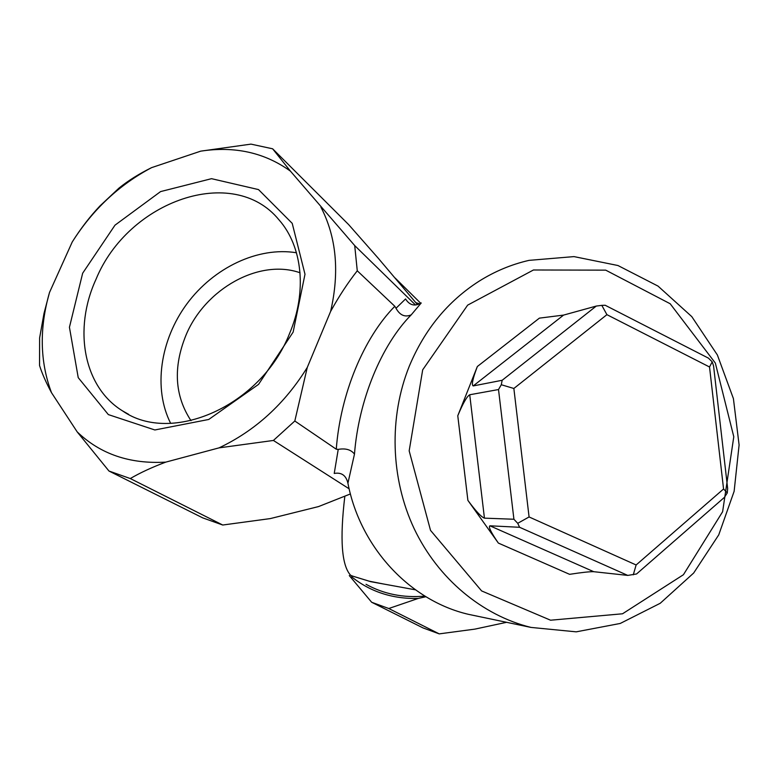 <?xml version="1.0" encoding="UTF-8"?>
<svg xmlns="http://www.w3.org/2000/svg" width="778" height="778" viewBox="0 0 778 778"><rect width="100%" height="100%" fill="white"/><g stroke="black" fill="none" stroke-linecap="round" stroke-linejoin="round"><path stroke-width="1.17" d="M484.441 518.148L513.918 519.247L498.513 389.545L469.727 394.757L484.441 518.148C481.271 517 475.747 511.068 467.889 500.371L498.367 543.083C491.054 532.522 488.234 526.764 489.907 525.802L593.731 571.694L627.768 575.409L519.616 527.29L489.907 525.802M473.228 385.927L502.17 380.277L596.298 306.055L563.593 315.09L473.228 385.927C471.351 385.149 472.723 378.672 477.342 366.516L457.775 415.763C462.891 403.412 466.878 396.41 469.727 394.757M338.226 449.383C345.636 448.089 351.053 449.665 354.476 454.109L347.922 483.206C346.074 475.387 341.503 472.139 334.229 473.452L338.226 449.383L336.261 449.207L294.813 421.005L273.409 440.455L349.137 488.808M354.719 245.595L357.267 270.793C347.854 282.754 338.975 296.292 330.621 311.424L307.281 367.42C284.729 403.85 255.32 430.672 219.046 447.865L165.772 462.122C129.848 464.203 100.313 454.128 77.187 431.887L51.484 392.657C39.892 361.692 39.24 328.297 49.51 292.45L72.247 241.958C92.747 209.554 119.199 184.775 151.593 167.64L200.705 151.156C234.732 145.933 264.637 152.605 290.437 171.15L354.719 245.595L415.491 304.957M357.267 270.793L394.816 306.289L396.002 308.273L405.552 298.956C409.559 305.316 414.791 306.649 421.248 302.953L411.212 314.857C381.376 345.062 358.658 400.135 354.476 454.109M307.281 367.42L294.813 421.005M366.03 584.297C383.71 594.091 403.335 598.029 424.895 596.104M388.368 584.881L370.6 581.652L352.833 576.177M353.29 576.362L350.674 575.302C341.659 565.625 339.704 539.358 344.81 496.481M419.634 303.828L415.899 302.691M72.247 241.958C80.756 228.45 90.015 216.42 100.012 205.898L118.956 188.13C128.088 180.729 138.97 173.893 151.593 167.64M51.484 392.657C45.97 382.348 41.993 373.304 39.552 365.514L39.62 337.944L44.015 313.359L49.51 292.45M165.772 462.122C152.06 467.267 140.234 472.732 130.296 478.548L108.969 471.03L202.776 517.895L222.732 525.024L270.306 518.586L318.572 506.566L350.421 493.942M130.296 478.548L222.732 525.024M200.705 151.156L250.983 144.124L272.631 148.802L348.612 224.57L378.127 258.092L417.465 304.616M82.663 273.214L114.979 225.182L160.579 191.592L211.519 178.677L258.52 189.589L292.217 223.354L304.995 274.235L293.141 332.099L258.549 384.381L208.757 419.459L154.851 429.971L108.346 414.596L78.228 377.651L69.437 327.266L82.663 273.214M320.896 207.104C336.446 237.173 339.685 271.94 330.621 311.424M351.578 576.77C370.318 591.825 392.53 599.05 418.185 598.457L425.916 596.726M506.585 622.312L474.94 629.11L439.23 633.875L423.076 627.943L371.66 602.26L388.767 608.513L439.23 633.875M108.969 471.03L77.187 431.887M273.409 440.455L219.046 447.865M272.631 148.802L290.437 171.15M371.66 602.26L349.293 575.584M418.185 598.457L388.767 608.513M383.009 583.899L369.18 581.176L352.794 576.158M478.1 616.341L468.395 614.319C410.337 600.83 360.34 547.897 347.922 483.206M709.526 366.983L606.918 314.662L513.859 388.475L529.079 516.952L636.132 564.974L723.559 488.983L709.526 366.983L712.21 361.838L713.572 365.961L727.654 488.496L727.274 492.921L724.435 497.346L636.55 573.979L627.768 575.409M606.918 314.662L601.812 305.365L605.187 305.258L708.427 358.123L712.21 361.838M191.009 420.674C174.671 395.837 172.979 367.381 185.932 335.299C205.091 288.813 259.327 258.393 300.045 272.767M296.476 252.762C258.053 246.47 213.746 267.583 186.953 303.799C160.171 340.025 153.033 388.592 170.654 423.349M95.995 279.321C128.078 200.909 233.137 163.662 278.981 219.843C302.486 246.363 307.359 291.867 289.513 333.636C261.272 405.756 171.568 445.317 122.467 410.842C83.382 386.831 73.142 328.987 95.995 279.321M396.002 308.273C399.902 315.304 404.968 317.502 411.212 314.857M513.859 388.475L501.285 384.731L502.17 380.277M498.513 389.545L501.285 384.731M529.079 516.952L517.73 523.312L513.918 519.247M636.132 564.974L633.273 574.816M519.616 527.29L517.73 523.312M596.298 306.055L601.812 305.365M727.274 492.921L723.559 488.983M477.342 366.516L539.397 318.134L563.593 315.09M593.731 571.694C589.773 571.577 581.73 572.452 569.603 574.329L498.367 543.083M422.687 369.832L467.656 305.132L533.455 269.985L605.722 270.151L670.179 303.751L715.342 363.063L733.79 436.75L722.616 511.73L683.434 574.718L622.526 613.784L550.571 620.212L481.611 590.92L430.526 530.382L409.17 450.861L422.687 369.832M457.775 415.763L467.889 500.371M394.816 306.289C363.705 337.846 340.453 393.853 336.261 449.207M409.335 366.088C424.642 329.444 447.904 301.144 479.102 281.189C494.818 271.327 511.457 264.394 529.021 260.367L573.989 256.604L617.956 265.522L658.042 286.11L691.798 316.636L717.374 354.963L733.411 398.618L739.1 444.987L734.131 491.317L718.736 534.885L693.665 573.026L660.221 603.281L620.251 623.45L576.197 631.843L530.985 627.418C482.272 615.388 438.072 578.861 414.197 528.748C390.556 478.548 388.737 417.164 409.335 366.088M420.723 303.264L395.156 278.028M373.207 582.109L415.471 589.841M468.395 614.319L530.985 627.418M122.467 410.842L128.671 414.373M382.757 583.86L373.421 582.148"/></g></svg>

